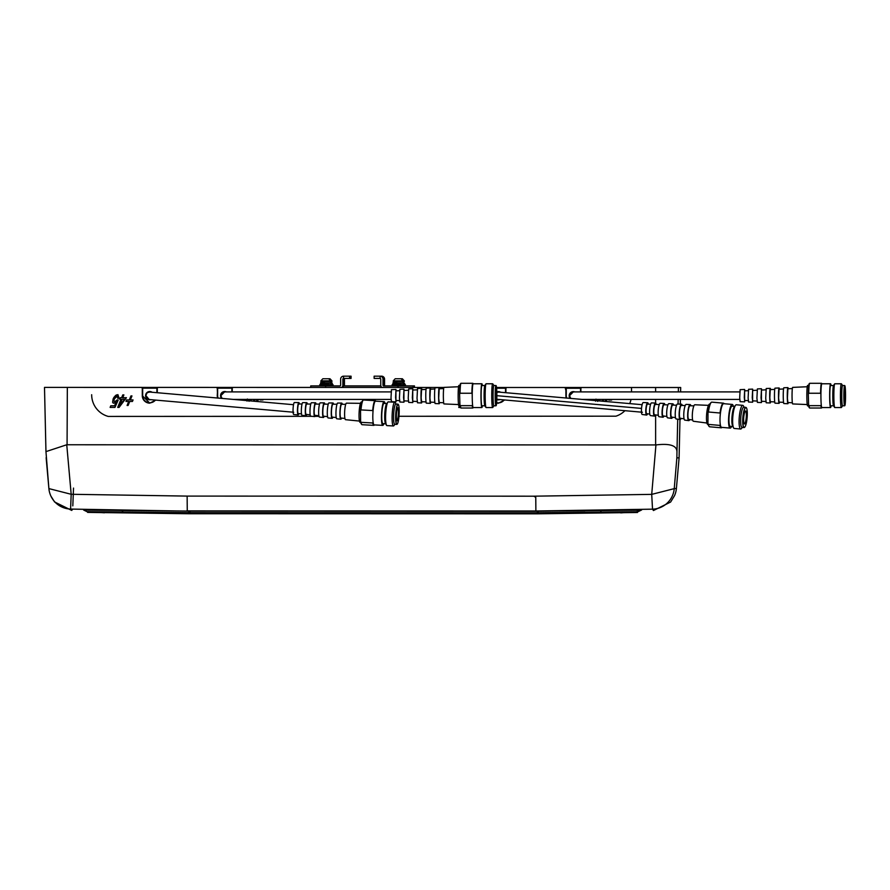 <?xml version="1.0" encoding="UTF-8"?>
<svg xmlns="http://www.w3.org/2000/svg" width="890" height="890" viewBox="0 0 890 890"><rect width="100%" height="100%" fill="white"/><g stroke="black" fill="none" stroke-linecap="round" stroke-linejoin="round"><path stroke-width="1.33" d="M384.435 385.915A0.745 0.745 90 0 1 383.69 385.159L383 385.159A0.745 0.745 90 0 0 383.746 385.915L414.473 385.915L414.473 387.473L443.899 387.473L233.002 387.417L232.257 388.174L232.257 391.911M218.061 398.086A7.12 7.12 90 0 1 217.638 395.661L217.638 388.162L217.26 395.661A7.498 7.498 90 0 0 217.661 398.053L217.26 388.162L216.515 387.417L158.031 387.395L157.285 388.151L157.285 392.735M105.031 510.115L100.492 509.859M293.733 412.248L149.164 399.521L145.804 395.472L147.028 393.013M88.099 510.115L105.999 510.137M642.424 412.248L496.809 399.265M639.365 510.148L641.623 509.981A571.736 137.149 -22.2 0 0 638.33 511.572L636.628 511.705M505.909 392.724L505.909 388.24L506.666 387.495L565.139 387.506L565.895 390.41M620.764 512.896L636.561 511.739L535.991 512.774A13495.604 73.013 90 0 0 536.915 513.83L188.28 513.741A13495.604 73.013 90 0 1 187.367 512.673L123.065 512.006A1902.342 804.026 3.8 0 1 122.019 510.448L83.66 510.048A571.436 136.637 -157.8 0 1 86.953 511.639L104.419 512.796M623.857 509.948L620.141 510.215M604.666 401.412L606.29 399.41L604.666 401.412M603.787 399.41L603.031 401.268M459.385 405.918L458.762 407.464L460.408 407.464L458.762 407.464L459.385 405.918M598.214 400.845A5.051 5.051 -90 0 0 598.814 400.022L599.893 400.133L599.526 400.967M594.353 400.511L594.698 399.41L594.353 400.511M601.963 401.179L602.675 399.41L601.952 401.179M611.619 400.044L608.782 400.044L609.038 399.41L608.782 400.044L611.619 400.044L611.875 399.41M87.621 512.395L188.28 513.741L536.915 513.83L637.496 512.484M565.328 387.517A0.745 0.745 90 0 1 565.895 388.251L566.251 398.041A7.498 7.498 90 0 1 565.907 395.75L565.907 390.41M537.716 510.971L538.45 510.96M535.991 512.774L187.367 512.673M597.668 401.368L598.814 400.022M596 399.109L595.633 401.19M607.47 399.41L605.734 401.512M615.902 416.186L398.965 416.286L615.902 416.186A22.495 22.484 -166.6 0 0 624.891 410.713A22.495 22.484 13.4 0 1 615.913 416.186M629.708 403.604A22.495 22.484 -166.6 0 0 630.899 399.999A22.495 22.484 13.4 0 1 629.697 403.604M630.899 399.999A22.495 22.484 -166.6 0 0 631.032 399.41M315.071 416.331L318.987 416.32L315.071 416.32M311.967 416.32L108.224 416.42A22.495 22.484 13.4 0 1 91.67 394.726L91.67 394.737A22.495 22.484 -166.6 0 0 108.213 416.42L108.224 416.42M108.213 416.42L312.001 416.331M641.623 509.981L617.849 510.259M533.778 496.186L187.134 496.097L187.256 510.893L535.88 510.994L652.526 509.169L651.714 494.373L533.778 496.186L535.769 497.377L535.88 510.994A13495.604 73.013 90 0 0 535.98 511.238L639.843 510.148A571.614 139.007 158 0 0 636.561 511.739M601.362 510.537A1896.523 802.958 -3.5 0 1 600.361 512.106M535.98 511.238L187.345 511.138L122.019 510.448M679.092 457.849L676.4 488.443A22.495 1.947 -175 0 0 676.4 488.443A22.495 1.947 -175 0 0 676.4 488.454L679.092 457.849L676.867 457.849L674.242 488.643L651.714 494.373L655.941 444.933L66.75 444.766L71.178 494.284L70.599 509.069L187.345 511.138M504.485 400.122L498.411 403.226L496.609 403.003A7.498 7.498 90 0 0 498.422 403.226M580.525 391.911L580.525 388.251L580.514 391.911M566.663 398.075A7.12 7.12 90 0 1 566.263 395.75L566.263 388.251L580.514 388.251M505.542 392.69L505.542 388.229L505.542 392.69M496.609 388.229L505.542 388.229M498.411 402.847L498.422 402.847A7.12 7.12 -90 0 0 504.051 400.088A7.12 7.12 90 0 1 496.642 402.625M631.511 391.911L631.511 387.506L581.637 387.506L580.892 388.251L580.892 391.911M155.806 400.122L149.787 403.148L142.289 395.661L142.289 388.162L141.532 387.406L67.34 387.406L310.721 387.439L310.721 385.915L310.721 387.439M496.531 387.495L680.694 387.506L680.594 391.911L680.694 387.506M631.511 387.506L655.619 387.506L655.619 391.911M116.568 396.217A2.281 2.281 90 0 1 117.18 396.072L117.769 398.275L117.18 396.072L114.309 399.02L113.942 401.101L114.743 401.757L117.124 399.933L118.203 400.033L114.966 407.397L110.126 407.397L110.772 405.807L114.543 405.807L116.167 402.135L113.876 403.214L112.629 402.213L113.086 399.087L115.211 395.861L117.914 394.626L119.082 398.275L117.758 398.275L119.082 398.275M258.767 399.41L257.021 401.501M253.283 401.179L254.006 399.41L253.294 401.179M263.206 399.41L260.37 399.41L260.147 399.955L262.984 399.955M120.317 397.708L121.63 397.708L122.764 394.904L123.877 394.904L122.742 397.708L126.425 397.708L119.082 407.397L117.714 407.397L121.007 399.232L119.705 399.232L120.317 397.708L119.705 399.232M126.603 399.933L129.317 399.933L130.941 395.928L131.965 395.928L130.34 399.933L133.055 399.933L132.443 401.446L129.729 401.446L128.115 405.451L127.092 405.451L128.705 401.446L125.991 401.446L126.603 399.933L126.002 401.446M247.364 399.02L247.008 401.101M249.033 401.279L250.179 399.933L251.269 400.044L250.858 400.967M245.696 400.511L246.029 399.41L245.707 400.511M679.115 457.204L679.971 419.479L679.115 457.115M66.75 444.766L45.957 451.619L44.5 387.406L67.34 387.406L67.073 444.755M676.4 488.443L674.242 488.643A22.495 22.495 163.7 0 1 652.526 509.169L653.46 510.526L670.615 502.049L674.564 495.585A22.495 22.495 0 0 0 676.4 488.454A22.495 22.495 23.9 0 1 674.564 495.585M580.892 388.162L565.895 388.162M505.921 388.162L496.598 388.162M232.257 388.162L231.889 391.911L231.878 388.162L217.638 388.162M157.285 388.162L156.918 392.701L156.907 388.162L142.3 388.162L142.289 395.661A7.498 7.498 90 0 0 149.787 403.148M149.787 402.781L149.798 402.781A7.12 7.12 -90 0 0 155.372 400.088A7.12 7.12 90 0 1 142.667 395.661L142.667 388.162M655.941 444.933C669.959 443.253 676.967 445.579 676.967 451.92L676.867 457.849M500.647 392.256A4.127 4.127 -90 0 0 498.411 391.6L498.333 391.6A4.127 4.127 -90 0 0 496.809 391.889M499.568 399.688A4.127 4.127 90 0 1 498.411 399.844L498.333 399.844A4.127 4.127 90 0 1 496.798 399.554M500.547 392.245A4.127 4.127 -90 0 0 498.333 391.6M499.501 399.677A4.127 4.127 90 0 1 498.333 399.844M498.378 391.9A3.827 3.827 -90 0 0 496.82 392.256M496.809 392.212A3.827 3.827 90 0 1 499.757 392.178M498.845 392.089L496.409 392.445M574.895 391.911A4.127 4.127 -90 0 0 573.394 391.622L573.305 391.622A4.127 4.127 -90 0 0 569.188 395.75A4.127 4.127 90 0 0 570.134 398.386M574.818 391.911A4.127 4.127 -90 0 0 573.305 391.622M570.579 398.42A3.827 3.827 90 0 1 569.923 393.981M569.945 397.374A3.827 3.827 -90 0 0 570.679 398.431M573.305 391.911L569.522 395.661L570.757 398.442M119.594 405.506L124.656 399.232L122.13 399.232L119.594 405.506L124.656 399.232M255.964 401.412L257.577 399.41L255.964 401.412M255.119 399.41L254.362 401.279M249.5 400.845A5.051 5.051 -90 0 0 250.179 399.933M128.705 401.446L127.092 405.451L128.115 405.451M129.729 401.446L132.443 401.446M133.055 399.933L130.34 399.933M131.965 395.928L130.941 395.928L129.317 399.933M121.007 399.232L117.714 407.397L119.082 407.397M126.425 397.708L122.753 397.708M123.877 394.904L122.764 394.904L121.63 397.708M110.772 405.807L110.126 407.397L114.966 407.397M117.124 399.933A5.051 5.051 90 0 1 115.978 401.279L114.743 401.757M115.155 397.463A6.475 6.475 90 0 1 115.644 396.862M116.824 394.837A3.994 3.994 -90 0 0 115.222 395.872M114.287 396.907A8.889 8.889 -90 0 0 113.097 399.087L112.629 402.213A1.302 1.302 -90 0 0 113.876 403.214L113.953 403.226M116.167 402.135L114.543 405.807M71.734 510.426L54.579 501.96L50.93 496.13A22.495 22.495 154.9 0 0 70.599 509.069L71.734 510.426L72.646 509.136M123.065 512.006L86.953 511.639M187.134 496.097L71.178 494.284L48.894 488.599L45.957 451.619M217.26 388.162L217.271 388.162A0.745 0.745 -90 0 0 216.515 387.417L216.515 387.417M221.599 398.397A4.127 4.127 90 0 1 220.553 395.661A4.127 4.127 -90 0 1 224.681 391.533L224.758 391.533A4.127 4.127 -90 0 1 226.472 391.911M226.394 391.911A4.127 4.127 -90 0 0 224.681 391.533M221.732 393.213A3.827 3.827 90 0 1 225.426 391.911M391.444 391.911L224.58 391.911L220.831 395.661L222.066 398.442A3.827 3.827 90 0 1 221.732 398.097M224.725 391.834A3.827 3.827 -90 0 0 223.167 392.19M152.145 392.268A4.127 4.127 -90 0 0 149.787 391.533L149.698 391.533A4.127 4.127 -90 0 0 145.582 395.661A4.127 4.127 90 0 0 149.698 399.777L149.787 399.777A4.127 4.127 90 0 0 150.721 399.666M152.045 392.268A4.127 4.127 -90 0 0 149.698 391.533M150.666 399.666A4.127 4.127 90 0 1 149.698 399.777M149.754 391.834A3.827 3.827 -90 0 0 147.707 392.457M146.272 393.97A3.827 3.827 90 0 1 151.333 392.201M187.479 510.871L186.744 510.871M73.525 488.087L72.813 505.865M141.532 387.406L141.543 387.406A0.745 0.745 90 0 1 142.3 388.162L142.289 388.162M341.816 387.45A3.004 3.004 -90 0 0 342.873 385.159L342.873 379.162A0.745 0.745 90 0 1 343.529 378.417L343.529 376.17A3.004 3.004 90 0 0 340.625 379.162L340.625 385.159A0.745 0.745 -90 0 1 339.88 385.915L310.721 385.915M380.842 385.915L343.473 385.915M383 385.159L383 379.162A3.004 3.004 -90 0 0 380.097 376.17L380.097 378.417L375.013 378.417M381.821 387.462A3.004 3.004 90 0 1 380.753 385.159L380.753 379.162A0.745 0.745 -90 0 0 380.097 378.417L374.134 378.417L374.134 376.17L380.686 376.17M344.441 379.162A0.745 0.745 90 0 1 345.098 378.417L344.408 378.417A0.745 0.745 90 0 0 343.751 379.162L344.441 379.162L344.441 385.159A3.004 3.004 -90 0 1 344.352 385.915M385.314 385.915A0.745 0.745 90 0 1 384.569 385.159L384.569 379.162A3.004 3.004 -90 0 0 381.665 376.17L380.976 376.181A3.004 3.004 -90 0 1 383.879 379.162L383.879 385.159A0.745 0.745 90 0 0 384.625 385.915M343.662 385.915A3.004 3.004 -90 0 0 343.751 385.159L343.751 379.162M343.751 385.159L344.441 385.159M344.13 385.159L344.13 382.166L344.241 385.159M384.569 385.159L383.879 385.159M384.369 385.159L384.369 382.166L384.257 385.159M342.505 387.45A3.004 3.004 -90 0 0 343.562 385.159L343.562 379.162A0.745 0.745 90 0 1 344.219 378.417L343.529 378.417M342.873 385.159L343.562 385.159M343.073 385.159L343.073 382.166L343.184 385.159M383.69 385.159L383.69 379.162A3.004 3.004 -90 0 0 380.786 376.17M383.312 385.159L383.312 382.166L383.201 385.159M350.438 378.417L351.06 378.417L351.06 376.17L350.438 376.17L350.438 378.417L344.508 378.417M344.319 378.417L350.182 378.417L350.438 376.17M375.013 376.17L380.976 376.17M343.529 376.17L350.182 376.17L350.182 378.417L343.629 378.417M344.319 376.17L349.559 376.17L349.559 378.417M359.471 421.07L345.531 419.68A8.277 1.335 -86.8 0 1 344.597 414.406A8.277 1.335 -86.8 0 1 346.455 403.159L360.461 403.326M344.931 418.456L340.881 418.033A6.886 1.113 -86.8 0 1 340.102 413.639A6.886 1.113 -86.8 0 1 341.649 404.271L345.721 404.305M341.56 418.1A8.066 1.302 -86.8 0 1 340.814 419.201L336.843 418.812A7.888 1.268 -86.8 0 1 335.953 413.783A7.888 1.268 -86.8 0 1 337.722 403.048L341.716 403.092A8.066 1.302 -86.8 0 1 342.327 404.271M340.814 419.201A8.066 1.302 -86.8 0 1 339.913 414.072A8.066 1.302 -86.8 0 1 341.716 403.092M336.242 417.543L332.193 417.121A6.464 1.035 -86.8 0 1 331.458 413.005A6.464 1.035 -86.8 0 1 332.916 404.205L336.976 404.238M332.86 417.188A7.687 1.235 -86.8 0 1 332.126 418.333L328.143 417.944A7.509 1.202 -86.8 0 1 327.298 413.16A7.509 1.202 -86.8 0 1 328.977 402.947L332.982 402.992A7.687 1.235 -86.8 0 1 333.583 404.216M332.126 418.333A7.687 1.235 -86.8 0 1 331.258 413.438A7.687 1.235 -86.8 0 1 332.982 402.992M327.553 416.631L323.493 416.209A6.041 0.968 -86.8 0 1 322.814 412.359A6.041 0.968 -86.8 0 1 324.171 404.149L328.243 404.182M324.149 416.275A7.298 1.168 -86.8 0 1 323.426 417.466L319.443 417.076A7.131 1.146 -86.8 0 1 318.642 412.526A7.131 1.146 -86.8 0 1 320.244 402.836L324.238 402.881A7.298 1.168 -86.8 0 1 324.828 404.149M323.426 417.466A7.298 1.168 -86.8 0 1 322.603 412.815A7.298 1.168 -86.8 0 1 324.238 402.881M318.865 415.719L314.804 415.296A5.607 0.901 -86.8 0 1 314.17 411.714A5.607 0.901 -86.8 0 1 315.427 404.082L319.51 404.116M315.449 415.363A6.92 1.113 -86.8 0 1 314.726 416.598L310.743 416.197A6.742 1.079 -86.8 0 1 309.987 411.903A6.742 1.079 -86.8 0 1 311.5 402.736L315.505 402.781A6.92 1.113 -86.8 0 1 316.084 404.093M314.726 416.598A6.92 1.113 -86.8 0 1 313.947 412.192A6.92 1.113 -86.8 0 1 315.505 402.781M310.176 414.807L306.104 414.384A5.184 0.834 -86.8 0 1 305.526 411.08A5.184 0.834 -86.8 0 1 306.683 404.027L310.777 404.06M306.75 414.451A6.542 1.046 -86.8 0 1 306.026 415.73L302.055 415.33A6.364 1.024 -86.8 0 1 301.332 411.28A6.364 1.024 -86.8 0 1 302.756 402.625L306.761 402.669A6.542 1.046 -86.8 0 1 307.328 404.027M306.026 415.73A6.542 1.046 -86.8 0 1 305.292 411.569A6.542 1.046 -86.8 0 1 306.761 402.669M301.499 413.895L298.228 413.55A4.795 0.768 -86.8 0 1 297.683 410.501A4.795 0.768 -86.8 0 1 298.762 403.971L302.055 403.993M298.851 413.616A6.197 0.99 -86.8 0 1 298.15 414.94L293.722 414.506A5.996 0.968 -86.8 0 1 293.044 410.679A5.996 0.968 -86.8 0 1 294.39 402.525L298.84 402.58A6.197 0.99 -86.8 0 1 299.385 403.971M298.15 414.94A6.197 0.99 -86.8 0 1 297.449 411.002A6.197 0.99 -86.8 0 1 298.84 402.58M360.795 422.516L360.216 422.483A10.257 1.647 -86.8 0 1 359.037 415.953A10.257 1.647 -86.8 0 1 361.351 402.002L361.941 402.035M383.901 423.673A11.882 1.913 -86.8 0 1 382.8 425.376A11.882 1.913 -86.8 0 1 381.454 417.811A11.882 1.913 -86.8 0 1 384.124 401.646A11.882 1.913 -86.8 0 1 385.025 403.448M382.8 425.376L374.156 424.897A11.882 1.913 -86.8 0 1 373.099 422.105A11.882 1.913 -86.8 0 1 372.81 417.321A11.882 1.913 -86.8 0 1 373.01 411.48L372.688 410.568A12.371 1.991 -86.8 0 1 375.202 400.656A12.371 1.991 -86.8 0 1 375.669 401.079L375.725 401.179M394.915 424.296L393.914 425.654A11.882 1.913 -86.8 0 1 393.447 425.965L386.939 425.609A11.882 1.913 -86.8 0 1 386.505 425.242L385.481 423.473A10.124 1.624 -86.8 0 1 384.703 417.332A10.124 1.624 -86.8 0 1 386.583 403.826L387.795 402.191A11.882 1.913 -86.8 0 1 388.262 401.88L394.771 402.236A11.882 1.913 -86.8 0 1 395.205 402.603L396.05 404.071M385.659 423.774L382.9 423.618A10.124 1.624 -86.8 0 1 381.743 417.176A10.124 1.624 -86.8 0 1 384.035 403.393L386.794 403.548M386.505 425.242A11.882 1.913 -86.8 0 1 385.593 418.033A11.882 1.913 -86.8 0 1 387.795 402.191M393.447 425.965A11.882 1.913 -86.8 0 1 392.089 418.4A11.882 1.913 -86.8 0 1 394.771 402.236M397.14 424.196A10.124 1.624 -86.8 0 1 397.062 424.274A10.124 1.624 -86.8 0 1 396.795 424.397L394.726 424.285A10.124 1.624 -86.8 0 1 393.569 417.833A10.124 1.624 -86.8 0 1 395.85 404.06L397.919 404.171A10.124 1.624 -86.8 0 1 398.175 404.327A10.124 1.624 -86.8 0 1 398.242 404.405M396.795 424.397A10.124 1.624 -86.8 0 1 395.638 417.944A10.124 1.624 -86.8 0 1 397.919 404.171M395.816 417.899A9.979 1.602 93.2 0 0 397.218 424.141A9.979 1.602 93.2 0 0 399.198 410.691A9.979 1.602 93.2 0 0 398.32 404.483A9.979 1.602 93.2 0 0 396.606 407.976A9.979 1.602 93.2 0 0 395.816 417.899M396.395 416.654A6.519 1.046 -86.8 0 1 397.697 407.854A6.519 1.046 -86.8 0 1 398.609 411.936A6.519 1.046 -86.8 0 1 398.097 418.422A6.519 1.046 -86.8 0 1 396.973 420.714A6.519 1.046 -86.8 0 1 396.395 416.654M396.907 420.614A6.375 1.024 93.2 0 0 396.996 420.647A6.375 1.024 93.2 0 0 398.442 411.981A6.375 1.024 93.2 0 0 397.708 407.92A6.375 1.024 93.2 0 0 397.619 407.943M372.688 410.568L360.984 409.923A12.371 1.991 -86.8 0 1 363.153 400.155A12.371 1.991 -86.8 0 1 363.498 399.999L375.202 400.656M374.401 424.908L374.334 424.997A12.371 1.991 -86.8 0 1 373.822 425.364A12.371 1.991 -86.8 0 1 372.788 422.984L361.084 422.327A12.371 1.991 -86.8 0 0 361.785 424.519A12.371 1.991 -86.8 0 0 362.108 424.708L373.822 425.364M373.01 411.48A11.882 1.913 -86.8 0 1 375.48 401.156L384.124 401.646M361.785 424.519L361.362 424.007A11.882 1.913 -86.8 0 1 360.606 421.415L361.084 422.327M372.788 422.984L373.099 422.105M360.984 409.923L360.528 410.78A11.882 1.913 -86.8 0 1 362.675 400.611L363.153 400.155M360.528 410.78L360.606 421.415M458.55 404.561L443.988 403.938A8.277 0.634 -90 0 1 443.398 398.676A8.277 0.634 -90 0 1 443.988 387.384L458.55 386.75M443.665 402.77L439.204 402.547L438.714 398.164L439.204 388.763L443.665 388.552M439.526 402.569A8.066 0.623 -90 0 1 439.204 403.726L435.166 403.548A7.888 0.612 -90 0 1 434.598 398.531A7.888 0.612 -90 0 1 435.166 387.762L439.204 387.595A8.066 0.623 -90 0 1 439.526 388.752M439.204 403.726A8.066 0.623 -90 0 1 438.625 398.598A8.066 0.623 -90 0 1 439.204 387.595M434.843 402.336L430.382 402.124L429.926 398.008L430.382 389.197L434.843 388.974M430.704 402.135A7.687 0.59 -90 0 1 430.382 403.348L426.343 403.17A7.509 0.579 -90 0 1 425.809 398.397A7.509 0.579 -90 0 1 426.343 388.151L430.382 387.973A7.687 0.59 -90 0 1 430.704 389.175M430.382 403.348A7.687 0.59 -90 0 1 429.837 398.453A7.687 0.59 -90 0 1 430.382 387.973M426.032 401.913L421.56 401.702L421.126 397.852L421.56 389.62L426.032 389.408M421.882 401.713A7.298 0.567 -90 0 1 421.56 402.959L417.521 402.792L417.021 398.253L417.521 388.53L421.56 388.351A7.298 0.567 -90 0 1 421.882 389.609M421.56 402.959A7.298 0.567 -90 0 1 421.037 398.32A7.298 0.567 -90 0 1 421.56 388.351M417.21 401.49L412.738 401.268L412.337 397.697L412.738 390.043L417.21 389.831M413.049 401.29L412.738 402.58L408.71 402.402L408.221 398.119L408.71 388.908L412.738 388.741L413.049 390.031M412.738 402.58L412.738 388.741M408.399 401.056L403.926 400.845L403.548 397.552L403.926 390.476L408.399 390.254M404.227 400.856L403.926 402.202L399.888 402.024L399.432 397.975L399.888 389.297L403.926 389.119L404.227 390.454M403.926 402.202L403.926 389.119M399.577 400.634L395.928 400.455L395.583 397.407L395.928 390.855L399.577 390.688M396.228 400.467L395.928 401.846L391.433 401.657L391.01 397.841L391.433 389.664L395.928 389.464L396.228 390.844M395.928 401.846L395.928 389.464M460.052 405.918L458.94 405.918A10.257 0.79 -90 0 1 458.205 399.399A10.257 0.79 -90 0 1 458.94 385.403L460.052 385.403M482.369 405.784A11.882 0.912 -90 0 1 481.891 407.542A11.882 0.912 -90 0 1 481.034 399.988A11.882 0.912 -90 0 1 481.891 383.779A11.882 0.912 -90 0 1 482.369 385.526M481.891 407.542L473.146 407.542A11.882 0.912 -90 0 1 472.557 404.772A11.882 0.912 -90 0 1 472.29 399.988A11.882 0.912 -90 0 1 472.234 394.137L471.889 393.247A12.371 0.957 -90 0 1 472.824 383.29A12.371 0.957 -90 0 1 472.935 383.379L473.202 383.779M493.894 405.784L492.76 407.464A11.882 0.912 -90 0 1 492.659 407.542L486.074 407.542A11.882 0.912 -90 0 1 485.973 407.464L484.794 405.718A10.124 0.779 -90 0 1 484.149 399.343A10.124 0.779 -90 0 1 484.794 385.593L485.973 383.846A11.882 0.912 -90 0 1 486.074 383.779L492.659 383.779A11.882 0.912 -90 0 1 492.76 383.846L493.894 385.526M484.839 405.784L481.891 405.784A10.124 0.779 -90 0 1 481.167 399.343A10.124 0.779 -90 0 1 481.891 385.526L484.839 385.526M485.973 407.464A11.882 0.912 -90 0 1 485.228 399.988A11.882 0.912 -90 0 1 485.973 383.846M492.659 407.542A11.882 0.912 -90 0 1 491.803 399.988A11.882 0.912 -90 0 1 492.659 383.779M496.153 405.606L496.008 405.762A10.124 0.779 -90 0 1 495.941 405.784L493.85 405.784A10.124 0.779 -90 0 1 493.127 399.343A10.124 0.779 -90 0 1 493.85 385.526L495.941 385.526A10.124 0.779 -90 0 1 496.008 385.559L496.153 385.704A9.979 0.768 90 0 0 495.374 399.287A9.979 0.768 90 0 0 496.153 405.606A9.979 0.768 90 0 0 496.809 392.023A9.979 0.768 90 0 0 496.153 385.704M495.941 405.784A10.124 0.779 -90 0 1 495.218 399.343A10.124 0.779 -90 0 1 495.941 385.526M495.63 398.03L496.053 389.153L496.564 393.28L496.053 402.158L495.63 398.03M495.975 402.013L495.975 389.308M471.889 393.247L460.052 393.247A12.371 0.957 -90 0 1 460.909 383.323A12.371 0.957 -90 0 1 460.987 383.29L472.824 383.29M473.202 407.542L472.935 407.943A12.371 0.957 -90 0 1 472.824 408.032A12.371 0.957 -90 0 1 472.267 405.662L460.419 405.662A12.371 0.957 -90 0 0 460.909 407.987A12.371 0.957 -90 0 0 460.987 408.032L472.824 408.032M472.234 394.137A11.882 0.912 -90 0 1 473.146 383.779L481.891 383.779M460.909 407.987L460.442 407.509A11.882 0.912 -90 0 1 459.919 404.772L460.419 405.662M472.267 405.662L472.557 404.772M460.052 393.247L459.607 394.137A11.882 0.912 -90 0 1 460.442 383.812L460.909 383.323M459.607 394.137L459.919 404.772M807.241 404.561L792.678 403.938A8.277 0.634 -90 0 1 792.089 398.676A8.277 0.634 -90 0 1 792.678 387.384L807.241 386.75M792.356 402.77L787.895 402.547L787.405 398.164L787.895 388.763L792.356 388.552M788.217 402.569A8.066 0.623 -90 0 1 787.895 403.726L783.856 403.548A7.888 0.612 -90 0 1 783.289 398.531A7.888 0.612 -90 0 1 783.856 387.762L787.895 387.595A8.066 0.623 -90 0 1 788.217 388.752M787.895 403.726A8.066 0.623 -90 0 1 787.316 398.598A8.066 0.623 -90 0 1 787.895 387.595M783.534 402.336L779.073 402.124L778.616 398.008L779.073 389.197L783.534 388.974M779.395 402.135A7.687 0.59 -90 0 1 779.073 403.348L775.034 403.17A7.509 0.579 -90 0 1 774.5 398.397A7.509 0.579 -90 0 1 775.034 388.151L779.073 387.973A7.687 0.59 -90 0 1 779.395 389.175M779.073 403.348A7.687 0.59 -90 0 1 778.528 398.453A7.687 0.59 -90 0 1 779.073 387.973M774.723 401.913L770.251 401.702L769.828 397.852L770.251 389.62L774.723 389.408M770.573 401.713A7.298 0.567 -90 0 1 770.251 402.959L766.212 402.792L765.712 398.253L766.212 388.53L770.251 388.351A7.298 0.567 -90 0 1 770.573 389.609M770.251 402.959A7.298 0.567 -90 0 1 769.728 398.32A7.298 0.567 -90 0 1 770.251 388.351M765.901 401.49L761.428 401.268L761.028 397.697L761.428 390.043L765.901 389.831M761.74 401.29L761.428 402.58L757.401 402.402L756.912 398.119L757.401 388.908L761.428 388.741L761.74 390.031M761.428 402.58L761.428 388.741M757.09 401.056L752.617 400.845L752.239 397.552L752.617 390.476L757.09 390.254M752.918 400.856L752.617 402.202L748.579 402.024L748.123 397.975L748.579 389.297L752.617 389.119L752.918 390.454M752.617 402.202L752.617 389.119M748.268 400.634L744.619 400.455L744.274 397.407L744.619 390.855L748.268 390.688M744.919 400.467L744.619 401.846L740.124 401.657L739.701 397.841L740.124 389.664L744.619 389.464L744.919 390.844M744.619 401.846L744.619 389.464M808.743 405.918L807.631 405.918A10.257 0.79 -90 0 1 806.896 399.399A10.257 0.79 -90 0 1 807.631 385.403L808.743 385.403M831.06 405.784A11.882 0.912 -90 0 1 830.581 407.542A11.882 0.912 -90 0 1 829.725 399.988A11.882 0.912 -90 0 1 830.581 383.779A11.882 0.912 -90 0 1 831.06 385.526M830.581 407.542L821.837 407.542A11.882 0.912 -90 0 1 821.248 404.772A11.882 0.912 -90 0 1 820.981 399.988A11.882 0.912 -90 0 1 820.925 394.137L820.58 393.247A12.371 0.957 -90 0 1 821.515 383.29A12.371 0.957 -90 0 1 821.626 383.379L821.893 383.779M842.585 405.784L841.451 407.464A11.882 0.912 -90 0 1 841.35 407.542L834.764 407.542A11.882 0.912 -90 0 1 834.664 407.464L833.485 405.718A10.124 0.779 -90 0 1 832.84 399.343A10.124 0.779 -90 0 1 833.485 385.593L834.664 383.846A11.882 0.912 -90 0 1 834.764 383.779L841.35 383.779A11.882 0.912 -90 0 1 841.451 383.846L842.585 385.526M833.53 405.784L830.581 405.784A10.124 0.779 -90 0 1 829.858 399.343A10.124 0.779 -90 0 1 830.581 385.526L833.53 385.526M834.664 407.464A11.882 0.912 -90 0 1 833.919 399.988A11.882 0.912 -90 0 1 834.664 383.846M841.35 407.542A11.882 0.912 -90 0 1 840.494 399.988A11.882 0.912 -90 0 1 841.35 383.779M844.844 405.606L844.699 405.762A10.124 0.779 -90 0 1 844.632 405.784L842.541 405.784A10.124 0.779 -90 0 1 841.818 399.343A10.124 0.779 -90 0 1 842.541 385.526L844.632 385.526A10.124 0.779 -90 0 1 844.699 385.559L844.844 385.704A9.979 0.768 90 0 0 844.065 399.287A9.979 0.768 90 0 0 844.844 405.606A9.979 0.768 90 0 0 845.5 392.023A9.979 0.768 90 0 0 844.844 385.704M844.632 405.784A10.124 0.779 -90 0 1 843.909 399.343A10.124 0.779 -90 0 1 844.632 385.526M844.321 398.03L844.744 389.153L845.255 393.28L844.744 402.158L844.321 398.03M844.666 402.013L844.666 389.308M820.58 393.247L808.743 393.247A12.371 0.957 -90 0 1 809.6 383.323A12.371 0.957 -90 0 1 809.678 383.29L821.515 383.29M821.893 407.542L821.626 407.943A12.371 0.957 -90 0 1 821.515 408.032A12.371 0.957 -90 0 1 820.958 405.662L809.11 405.662A12.371 0.957 -90 0 0 809.6 407.987A12.371 0.957 -90 0 0 809.678 408.032L821.515 408.032M820.925 394.137A11.882 0.912 -90 0 1 821.837 383.779L830.581 383.779M809.6 407.987L809.132 407.509A11.882 0.912 -90 0 1 808.61 404.772L809.11 405.662M820.958 405.662L821.248 404.772M808.743 393.247L808.298 394.137A11.882 0.912 -90 0 1 809.132 383.812L809.6 383.323M808.298 394.137L808.61 404.772M706.927 423.039L693.399 421.259A8.277 1.702 -85 0 1 692.298 415.975A8.277 1.702 -85 0 1 694.845 404.772L708.473 405.362M692.643 419.991L688.849 419.468A6.886 1.413 -85 0 1 687.926 415.074A6.886 1.413 -85 0 1 690.05 405.74L693.877 405.885M689.706 419.591A8.066 1.658 -85 0 1 688.738 420.636L684.81 420.125A7.888 1.624 -85 0 1 683.754 415.085A7.888 1.624 -85 0 1 686.19 404.394L690.151 404.572A8.066 1.658 -85 0 1 690.907 405.773M688.738 420.636A8.066 1.658 -85 0 1 687.659 415.485A8.066 1.658 -85 0 1 690.151 404.572M684.065 418.812L680.26 418.289A6.464 1.335 -85 0 1 679.393 414.161A6.464 1.335 -85 0 1 681.384 405.406L685.222 405.551M681.106 418.4A7.687 1.58 -85 0 1 680.149 419.502L676.222 418.979A7.509 1.546 -85 0 1 675.221 414.195A7.509 1.546 -85 0 1 677.535 404.016L681.495 404.194A7.687 1.58 -85 0 1 682.241 405.44M680.149 419.502A7.687 1.58 -85 0 1 679.126 414.595A7.687 1.58 -85 0 1 681.495 404.194M675.488 417.632L671.672 417.11A6.041 1.246 -85 0 1 670.871 413.249A6.041 1.246 -85 0 1 672.729 405.072L676.567 405.228M672.506 417.221A7.298 1.502 -85 0 1 671.561 418.367L667.634 417.844A7.131 1.469 -85 0 1 666.677 413.294A7.131 1.469 -85 0 1 668.868 403.648L672.84 403.815A7.298 1.502 -85 0 1 673.574 405.106M671.561 418.367A7.298 1.502 -85 0 1 670.582 413.705A7.298 1.502 -85 0 1 672.84 403.815M666.91 416.453L663.083 415.93A5.607 1.157 -85 0 1 662.338 412.348A5.607 1.157 -85 0 1 664.062 404.75L667.923 404.894M663.907 416.042A6.92 1.424 -85 0 1 662.972 417.232L659.034 416.709A6.742 1.391 -85 0 1 658.133 412.404A6.742 1.391 -85 0 1 660.213 403.27L664.174 403.448A6.92 1.424 -85 0 1 664.897 404.783M662.972 417.232A6.92 1.424 -85 0 1 662.049 412.815A6.92 1.424 -85 0 1 664.174 403.448M658.333 415.274L654.495 414.751A5.184 1.068 -85 0 1 653.805 411.436A5.184 1.068 -85 0 1 655.407 404.416L659.268 404.561M655.307 414.862A6.542 1.346 -85 0 1 654.384 416.097L650.445 415.574A6.364 1.313 -85 0 1 649.6 411.514A6.364 1.313 -85 0 1 651.558 402.892L655.518 403.07A6.542 1.346 -85 0 1 656.219 404.449M654.384 416.097A6.542 1.346 -85 0 1 653.505 411.925A6.542 1.346 -85 0 1 655.518 403.07M649.767 414.095L646.707 413.672A4.795 0.99 -85 0 1 646.073 410.613A4.795 0.99 -85 0 1 647.553 404.116L650.623 404.238M647.508 413.783A6.197 1.279 -85 0 1 646.585 415.063L642.224 414.484A5.996 1.235 -85 0 1 641.423 410.657A5.996 1.235 -85 0 1 643.27 402.536L647.664 402.725A6.197 1.279 -85 0 1 648.354 404.149M646.585 415.063A6.197 1.279 -85 0 1 645.762 411.113A6.197 1.279 -85 0 1 647.664 402.725M708.162 424.541L707.861 424.508A10.257 2.114 -85 0 1 706.471 417.966A10.257 2.114 -85 0 1 709.653 404.082L709.953 404.105M731.58 426.466A11.882 2.448 -85 0 1 730.156 428.101A11.882 2.448 -85 0 1 728.543 420.514A11.882 2.448 -85 0 1 732.236 404.427A11.882 2.448 -85 0 1 733.349 406.285M730.156 428.101L721.612 427.345A11.882 2.448 -85 0 1 720.299 424.552A11.882 2.448 -85 0 1 719.999 419.757A11.882 2.448 -85 0 1 720.344 413.928L720.043 413.016A12.371 2.548 -85 0 1 723.414 403.159A12.371 2.548 -85 0 1 724.071 403.704M742.338 427.4L741.481 428.513A11.882 2.448 -85 0 1 740.68 429.024L734.25 428.457A11.882 2.448 -85 0 1 733.549 427.823L732.637 426.065A10.124 2.08 -85 0 1 731.858 420.136A10.124 2.08 -85 0 1 734.317 406.864L735.529 405.284A11.882 2.448 -85 0 1 736.33 404.783L742.761 405.339A11.882 2.448 -85 0 1 743.462 405.985L744.096 407.22M732.904 426.577L730.312 426.355A10.124 2.08 -85 0 1 728.943 419.88A10.124 2.08 -85 0 1 732.081 406.174L734.673 406.396M733.549 427.823A11.882 2.448 -85 0 1 732.637 420.87A11.882 2.448 -85 0 1 735.529 405.284M740.68 429.024A11.882 2.448 -85 0 1 739.078 421.437A11.882 2.448 -85 0 1 742.761 405.339M744.585 427.289A10.124 2.08 -85 0 1 744.507 427.367A10.124 2.08 -85 0 1 744.051 427.556L742.004 427.378A10.124 2.08 -85 0 1 740.636 420.903A10.124 2.08 -85 0 1 743.773 407.197L745.82 407.375A10.124 2.08 -85 0 1 746.243 407.642A10.124 2.08 -85 0 1 746.298 407.72M744.051 427.556A10.124 2.08 -85 0 1 742.683 421.081A10.124 2.08 -85 0 1 745.82 407.375M742.861 421.048A9.979 2.058 95 0 0 744.663 427.233A9.979 2.058 95 0 0 747.311 413.906A9.979 2.058 95 0 0 746.365 407.798A9.979 2.058 95 0 0 744.073 410.946A9.979 2.058 95 0 0 742.861 421.048M743.628 419.813A6.519 1.346 -85 0 1 745.353 411.102A6.519 1.346 -85 0 1 746.532 415.141A6.519 1.346 -85 0 1 745.742 421.749A6.519 1.346 -85 0 1 744.24 423.807A6.519 1.346 -85 0 1 743.628 419.813M744.185 423.718A6.375 1.313 95 0 0 744.385 423.807A6.375 1.313 95 0 0 746.354 415.185A6.375 1.313 95 0 0 745.497 411.113A6.375 1.313 95 0 0 745.286 411.18M720.043 413.016L708.462 412.003A12.371 2.548 -85 0 1 711.266 402.391A12.371 2.548 -85 0 1 711.833 402.147L723.414 403.159M722.001 427.389A12.371 2.548 -85 0 1 721.256 427.812A12.371 2.548 -85 0 1 719.988 425.409L708.407 424.397A12.371 2.548 -85 0 0 709.152 426.455A12.371 2.548 -85 0 0 709.675 426.788L721.256 427.812M720.344 413.928A11.882 2.448 -85 0 1 723.681 403.671L732.236 404.427M709.152 426.455L708.752 425.943A11.882 2.448 -85 0 1 707.951 423.462L708.407 424.397M719.988 425.409L720.299 424.552M708.462 412.003L707.995 412.849A11.882 2.448 -85 0 1 710.776 402.825L711.266 402.391M707.995 412.849L707.951 423.462M333.06 384.714L333.06 385.915M327.798 378.762L329.99 378.762L331.937 380.864L331.692 382.889L330.446 383.256L331.169 383.256M405.428 384.714L405.428 385.915M400.166 378.762L402.358 378.762L404.305 380.864L403.537 383.256L402.158 383.256L403.404 382.889L403.648 380.864L401.713 378.762L399.51 378.762M404.772 384.714L404.772 385.915M332.415 384.714L332.415 385.915M327.153 378.762L329.345 378.762L331.291 380.864L331.047 382.889L329.878 383.256L330.524 383.256M319.766 385.915L319.766 384.714L331.759 384.714L331.759 385.915M325.74 384.714L325.751 383.334L327.743 383.256M325.262 383.256L325.251 384.202L320.445 384.191L324.639 383.957L324.65 382.633L320.645 382.856L320.445 384.191M325.74 383.635L329.801 383.256M325.251 384.202L324.639 383.957M320.889 380.864L322.836 378.762L328.699 378.762L330.635 380.864L320.889 380.864L320.889 381.443L330.635 381.443L330.39 382.889L328.132 383.256M324.65 383.256L329.878 383.256M392.134 385.915L392.134 384.714L404.127 384.714L404.127 385.915M398.097 384.714L398.119 383.334L400.099 383.256L397.63 383.256L397.619 384.202L392.801 384.191L397.007 383.957L397.018 382.633L393.002 382.856L392.801 384.191M398.097 383.635L402.158 383.256M397.619 384.202L397.007 383.957M393.258 380.864L395.205 378.762L401.056 378.762L403.003 380.864L393.258 380.864L393.258 381.443L403.003 381.443L402.758 382.889L400.489 383.256M397.007 383.256L402.236 383.256M496.865 395.683L641.523 408.41M538.784 511.227L536.803 512.774M188.135 512.673L190.616 511.138M680.316 404.138L680.416 399.41L680.316 404.138M655.63 444.933L655.619 414.907M655.619 403.092L655.619 399.41M676.967 451.92L677.713 419.179M678.058 404.049L678.158 399.41M678.336 391.911L678.436 387.506M50.93 496.13A22.495 22.495 154.9 0 1 48.894 488.632A22.495 22.495 0 0 0 50.93 496.13M45.957 451.464L44.511 387.795M413.071 385.915L413.071 387.473M397.997 385.915L397.997 387.462M325.629 385.915L325.629 387.439M384.569 379.162L383.879 379.162M342.873 379.162L343.562 379.162M383.69 379.162L383 379.162M322.191 381.443L321.546 381.443M329.823 381.443L331.937 381.443M329.422 382.889L331.692 382.889M394.559 381.443L393.903 381.443M402.191 381.443L404.305 381.443M400.545 381.443L403.648 381.443M328.188 381.443L331.291 381.443M324.65 382.889L330.39 382.889M397.018 382.889L402.758 382.889M391.077 399.41L233.091 399.41M739.768 399.41L581.782 399.41M538.083 511.138L584.852 510.827M604.332 510.526L624.235 510.115M498.578 392.067L642.124 404.694M740.135 391.911L573.271 391.911M149.887 392.067L293.522 404.705M149.809 392.045L147.451 392.59M100.859 510.026L121.24 510.448M127.693 510.549L187.111 511.038M46.135 457.694L48.894 488.599M414.473 385.915L414.473 387.473M332.337 384.714L332.27 383.368M404.705 384.714L404.639 383.368M404.049 384.714L403.982 383.368M331.692 384.714L331.625 383.368M331.036 384.714L330.969 383.368M320.889 381.443L321.134 382.889M330.635 381.443L330.635 380.864M403.404 384.714L403.337 383.368M393.258 381.443L393.502 382.889M403.003 381.443L403.003 380.864"/></g></svg>
